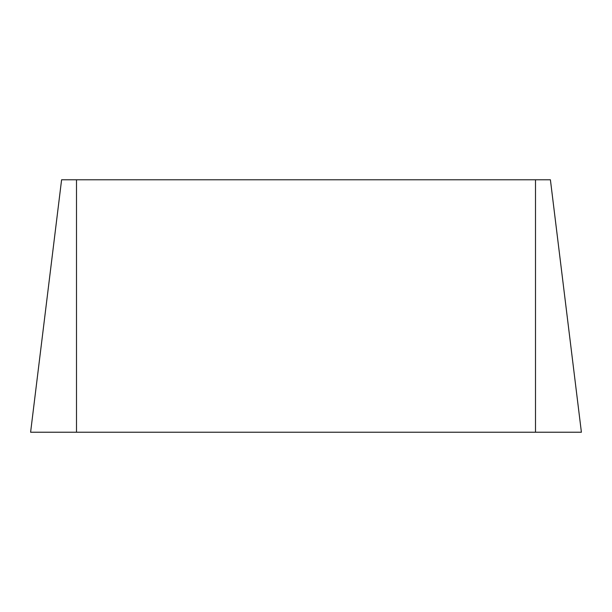 <?xml version="1.0" encoding="UTF-8"?>
<svg xmlns="http://www.w3.org/2000/svg" width="612" height="612" viewBox="0 0 612 612"><rect width="100%" height="100%" fill="white"/><g stroke="black" fill="none" stroke-linecap="round" stroke-linejoin="round"><path stroke-width="0.92" d="M550.402 179.775L581.4 432.225L550.402 179.775L61.598 179.775L30.6 432.225L61.598 179.775M581.4 432.225L30.6 432.225M535.5 432.225L535.5 179.775M76.5 432.225L76.5 179.775"/></g></svg>
